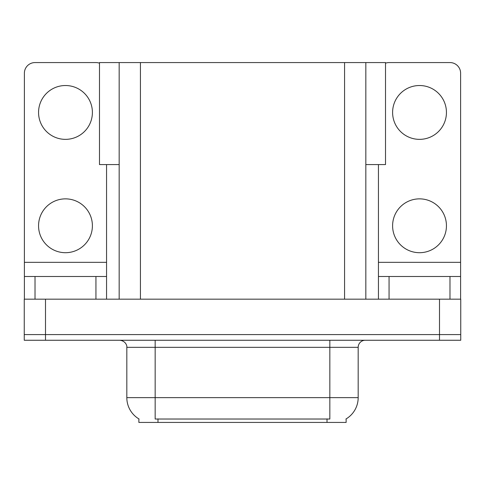 <?xml version="1.0" encoding="UTF-8"?>
<svg xmlns="http://www.w3.org/2000/svg" width="485" height="485" viewBox="0 0 485 485"><rect width="100%" height="100%" fill="white"/><g stroke="black" fill="none" stroke-linecap="round" stroke-linejoin="round"><path stroke-width="0.73" d="M119.171 164.579L99.48 164.579L99.48 62.571L385.52 62.571L385.52 164.579L365.829 164.579M346.132 418.894L346.132 422.429L138.868 422.429L138.868 418.894M45.499 340.258L460.75 340.258L460.75 334.589L24.25 334.589L24.25 299.172L45.499 299.172L45.499 334.589L24.25 334.589L24.25 340.258L45.499 340.258L45.499 334.589L460.75 334.589L460.75 299.172L45.499 299.172M119.171 62.571L119.171 299.172M365.829 62.571L365.829 299.172M139.074 419.022A24.796 24.796 0 0 1 126.821 397.633L155.158 397.633L155.158 419.022L329.842 419.022L329.842 397.633L358.179 397.633L358.179 347.339A7.081 7.081 0 0 1 365.26 340.258M126.821 397.633L126.821 347.339C127.185 346.193 125.973 340.913 119.74 340.258M345.926 419.022A24.796 24.796 0 0 0 358.179 397.633M65.475 139.359A26.917 26.917 0 0 1 38.557 112.441A26.917 26.917 0 0 1 65.475 85.524A26.917 26.917 0 0 1 92.399 112.441A26.917 26.917 0 0 1 65.475 139.359M65.475 252.703A26.917 26.917 0 0 1 38.557 225.78A26.917 26.917 0 0 1 65.475 198.862A26.917 26.917 0 0 1 92.399 225.78A26.917 26.917 0 0 1 65.475 252.703M95.939 299.172L95.939 276.505L35.017 276.505L35.017 299.172M99.48 63.183A10.628 10.628 0 0 0 95.939 62.571L35.017 62.571A10.628 10.628 0 0 0 24.389 73.199L24.389 262.337L106.561 262.337L106.561 299.172M106.561 164.579L106.561 262.337M24.389 299.172L24.389 276.505L35.017 276.505M95.939 276.505L106.561 276.505M24.389 276.505L24.389 262.337M419.525 139.359A26.917 26.917 0 0 1 392.601 112.441A26.917 26.917 0 0 1 419.525 85.524A26.917 26.917 0 0 1 446.442 112.441A26.917 26.917 0 0 1 419.525 139.359M419.525 252.703A26.917 26.917 0 0 1 392.601 225.78A26.917 26.917 0 0 1 419.525 198.862A26.917 26.917 0 0 1 446.442 225.78A26.917 26.917 0 0 1 419.525 252.703M449.983 299.172L449.983 276.505L389.061 276.505L389.061 299.172M378.439 164.579L378.439 262.337L460.611 262.337L460.611 73.199A10.628 10.628 0 0 0 449.983 62.571L389.061 62.571A10.628 10.628 0 0 0 385.52 63.183M378.439 299.172L378.439 276.505L389.061 276.505M449.983 276.505L460.611 276.505L460.611 299.172M460.611 262.337L460.611 276.505M378.439 276.505L378.439 262.337M439.501 299.172L439.501 340.258M140.426 62.571L140.426 299.172M344.574 62.571L344.574 299.172M327.011 422.429L327.011 418.894M157.989 422.429L157.989 418.894M329.842 340.258L329.842 347.339L126.821 347.339M358.179 347.339L329.842 347.339L329.842 397.633L155.158 397.633L155.158 340.258"/></g></svg>

